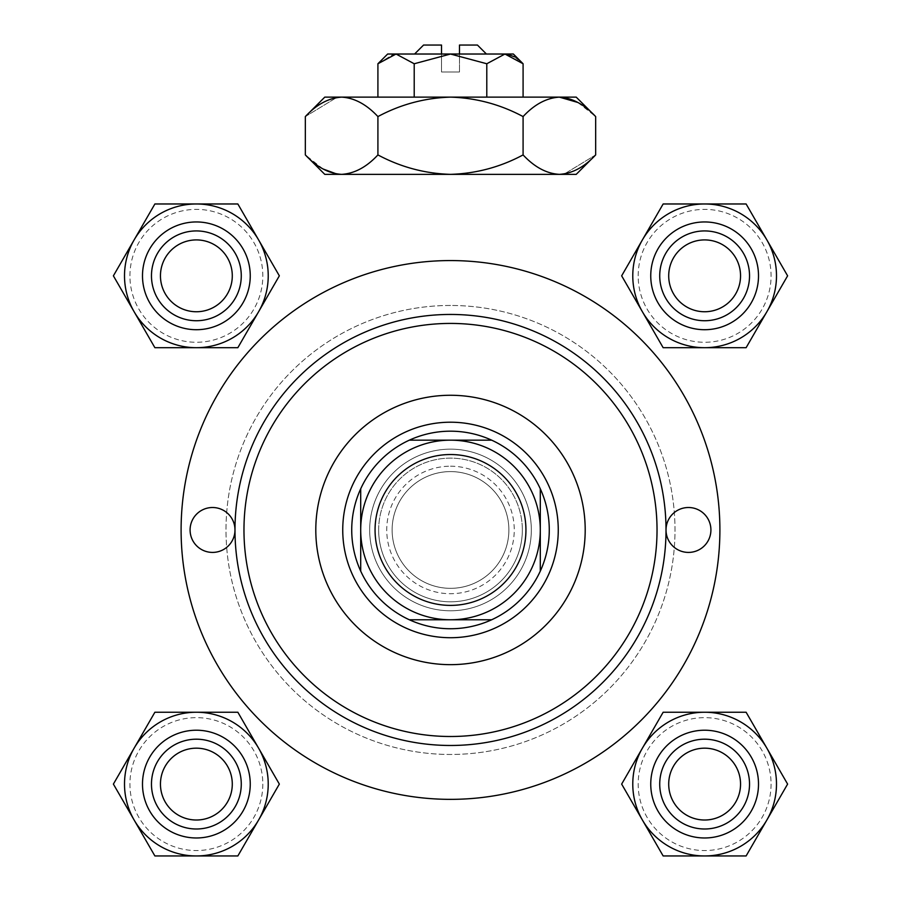 <?xml version="1.0" encoding="UTF-8"?>
<svg xmlns="http://www.w3.org/2000/svg" width="901" height="901" viewBox="0 0 901 901"><rect width="100%" height="100%" fill="white"/><g stroke="black" fill="none" stroke-linecap="round" stroke-linejoin="round"><path stroke-width="0.68" stroke-dasharray="4.5 3.38" d="M666.019 529.957A22.446 22.446 0 0 1 688.465 507.511A22.446 22.446 0 0 1 710.912 529.957A22.446 22.446 0 0 1 688.465 552.414A22.446 22.446 0 0 1 666.019 529.957A215.519 215.519 0 0 0 450.5 314.449A215.519 215.519 0 0 0 234.981 529.957A215.519 215.519 0 0 0 450.5 745.476A215.519 215.519 0 0 0 666.019 529.968M190.088 529.957A22.446 22.446 0 0 1 212.535 507.511A22.446 22.446 0 0 1 234.981 529.957A22.446 22.446 0 0 1 212.535 552.414A22.446 22.446 0 0 1 190.088 529.957M585.2 529.957A134.7 134.7 0 0 0 450.5 395.269A134.7 134.7 0 0 0 315.8 529.957A134.7 134.7 0 0 0 450.5 664.656A134.7 134.7 0 0 0 585.2 529.957M181.101 529.957A269.399 269.399 0 0 0 450.5 799.356A269.399 269.399 0 0 0 719.899 529.957A269.399 269.399 0 0 0 450.5 260.569A269.399 269.399 0 0 0 181.101 529.957M342.74 529.957A107.76 107.76 0 0 1 450.5 422.209A107.76 107.76 0 0 1 558.26 529.957A107.76 107.76 0 0 1 450.5 637.717A107.76 107.76 0 0 1 342.74 529.957A107.76 107.76 0 0 1 450.5 422.209A107.76 107.76 0 0 1 558.26 529.957A107.76 107.76 0 0 1 450.5 637.717A107.76 107.76 0 0 1 342.74 529.957M766.864 820.023A71.855 71.855 0 0 0 776.493 784.095A71.843 71.843 0 0 1 704.627 855.927A71.843 71.843 0 0 1 632.795 784.095A71.843 71.843 0 0 0 704.627 855.927A71.843 71.843 0 0 0 766.864 748.168L787.609 784.095L746.118 855.95L663.147 855.95L621.656 784.095L663.147 712.24L746.118 712.24L766.864 748.168A71.855 71.855 0 0 0 642.402 748.168A71.855 71.855 0 0 0 704.627 855.95A71.855 71.855 0 0 0 766.864 820.023M749.531 784.095A44.904 44.904 0 0 0 704.627 739.192A44.904 44.904 0 0 0 659.735 784.095A44.904 44.904 0 0 1 704.627 739.192A44.904 44.904 0 0 1 749.531 784.095A44.904 44.904 0 0 1 704.627 828.988A44.904 44.904 0 0 1 659.735 784.095A44.904 44.904 0 0 0 704.627 828.988A44.904 44.904 0 0 0 749.531 784.095M758.507 784.095A53.88 53.88 0 0 0 704.627 730.215A53.88 53.88 0 0 0 650.747 784.095A53.88 53.88 0 0 0 704.627 837.975A53.88 53.88 0 0 0 758.507 784.095M632.795 784.095A71.843 71.843 0 0 1 704.627 712.252A71.843 71.843 0 0 1 776.471 784.095A71.843 71.843 0 0 0 704.627 712.252A71.843 71.843 0 0 0 632.795 784.095A71.843 71.843 0 0 1 704.627 712.252A71.843 71.843 0 0 1 776.471 784.095M740.295 779.861A35.916 35.916 0 0 1 708.862 819.764A35.916 35.916 0 0 1 668.959 788.33A35.916 35.916 0 0 1 700.392 748.427A35.916 35.916 0 0 1 740.295 779.861M660.039 789.389A44.904 44.904 0 0 0 709.92 828.683A44.904 44.904 0 0 0 749.215 778.802A44.904 44.904 0 0 0 699.334 739.507A44.904 44.904 0 0 0 660.039 789.389M232.041 788.33A35.916 35.916 0 0 1 192.138 819.764A35.916 35.916 0 0 1 160.705 779.861A35.916 35.916 0 0 1 200.608 748.427A35.916 35.916 0 0 1 232.041 788.33M151.785 778.802A44.904 44.904 0 0 0 191.08 828.683A44.904 44.904 0 0 0 240.961 789.389A44.904 44.904 0 0 0 201.666 739.507A44.904 44.904 0 0 0 151.785 778.802M258.598 820.023A71.855 71.855 0 0 0 268.228 784.095A71.843 71.843 0 0 1 196.373 855.927A71.843 71.843 0 0 1 124.529 784.095A71.843 71.843 0 0 0 196.373 855.927A71.843 71.843 0 0 0 258.598 748.168L279.344 784.095L237.853 855.95L154.882 855.95L113.391 784.095L154.882 712.24L237.853 712.24L258.598 748.168A71.855 71.855 0 0 0 134.136 748.168A71.855 71.855 0 0 0 196.373 855.95A71.855 71.855 0 0 0 258.598 820.023M241.265 784.095A44.904 44.904 0 0 0 196.373 739.192A44.904 44.904 0 0 0 151.469 784.095A44.904 44.904 0 0 1 196.373 739.192A44.904 44.904 0 0 1 241.265 784.095A44.904 44.904 0 0 1 196.373 828.988A44.904 44.904 0 0 1 151.469 784.095A44.904 44.904 0 0 0 196.373 828.988A44.904 44.904 0 0 0 241.265 784.095M250.253 784.095A53.88 53.88 0 0 0 196.373 730.215A53.88 53.88 0 0 0 142.493 784.095A53.88 53.88 0 0 0 196.373 837.975A53.88 53.88 0 0 0 250.253 784.095M124.529 784.095A71.843 71.843 0 0 1 196.373 712.252A71.843 71.843 0 0 1 268.205 784.095A71.843 71.843 0 0 0 196.373 712.252A71.843 71.843 0 0 0 124.529 784.095A71.843 71.843 0 0 1 196.373 712.252A71.843 71.843 0 0 1 268.205 784.095M668.959 271.595A35.916 35.916 0 0 1 708.862 240.162A35.916 35.916 0 0 1 740.295 280.065A35.916 35.916 0 0 1 700.392 311.498A35.916 35.916 0 0 1 668.959 271.595M749.215 281.123A44.904 44.904 0 0 0 709.92 231.242A44.904 44.904 0 0 0 660.039 270.537A44.904 44.904 0 0 0 699.334 320.418A44.904 44.904 0 0 0 749.215 281.123M642.402 239.903A71.855 71.855 0 0 0 632.772 275.83A71.843 71.843 0 0 1 704.627 203.998A71.843 71.843 0 0 1 776.471 275.83A71.843 71.843 0 0 0 704.627 203.998A71.843 71.843 0 0 0 642.402 311.757L621.656 275.83L663.147 203.975L746.118 203.975L787.609 275.83L746.118 347.685L663.147 347.685L642.402 311.757A71.855 71.855 0 0 0 766.864 311.757A71.855 71.855 0 0 0 704.627 203.975A71.855 71.855 0 0 0 642.402 239.903M659.735 275.83A44.904 44.904 0 0 0 704.627 320.733A44.904 44.904 0 0 0 749.531 275.83A44.904 44.904 0 0 1 704.627 320.733A44.904 44.904 0 0 1 659.735 275.83A44.904 44.904 0 0 1 704.627 230.938A44.904 44.904 0 0 1 749.531 275.83A44.904 44.904 0 0 0 704.627 230.938A44.904 44.904 0 0 0 659.735 275.83M650.747 275.83A53.88 53.88 0 0 0 704.627 329.71A53.88 53.88 0 0 0 758.507 275.83A53.88 53.88 0 0 0 704.627 221.95A53.88 53.88 0 0 0 650.747 275.83M776.471 275.83A71.843 71.843 0 0 1 704.627 347.673A71.843 71.843 0 0 1 632.795 275.83A71.843 71.843 0 0 0 704.627 347.673A71.843 71.843 0 0 0 776.471 275.83A71.843 71.843 0 0 1 704.627 347.673A71.843 71.843 0 0 1 632.795 275.83M160.705 280.065A35.916 35.916 0 0 1 192.138 240.162A35.916 35.916 0 0 1 232.041 271.595A35.916 35.916 0 0 1 200.608 311.498A35.916 35.916 0 0 1 160.705 280.065M240.961 270.537A44.904 44.904 0 0 0 191.08 231.242A44.904 44.904 0 0 0 151.785 281.123A44.904 44.904 0 0 0 201.666 320.418A44.904 44.904 0 0 0 240.961 270.537M134.136 239.903A71.855 71.855 0 0 0 124.507 275.83A71.843 71.843 0 0 1 196.373 203.998A71.843 71.843 0 0 1 268.205 275.83A71.843 71.843 0 0 0 196.373 203.998A71.843 71.843 0 0 0 134.136 311.757L113.391 275.83L154.882 203.975L237.853 203.975L279.344 275.83L237.853 347.685L154.882 347.685L134.136 311.757A71.855 71.855 0 0 0 258.598 311.757A71.855 71.855 0 0 0 196.373 203.975A71.855 71.855 0 0 0 134.136 239.903M151.469 275.83A44.904 44.904 0 0 0 196.373 320.733A44.904 44.904 0 0 0 241.265 275.83A44.904 44.904 0 0 1 196.373 320.733A44.904 44.904 0 0 1 151.469 275.83A44.904 44.904 0 0 1 196.373 230.938A44.904 44.904 0 0 1 241.265 275.83A44.904 44.904 0 0 0 196.373 230.938A44.904 44.904 0 0 0 151.469 275.83M142.493 275.83A53.88 53.88 0 0 0 196.373 329.71A53.88 53.88 0 0 0 250.253 275.83A53.88 53.88 0 0 0 196.373 221.95A53.88 53.88 0 0 0 142.493 275.83M268.205 275.83A71.843 71.843 0 0 1 196.373 347.673A71.843 71.843 0 0 1 124.529 275.83A71.843 71.843 0 0 0 196.373 347.673A71.843 71.843 0 0 0 268.205 275.83A71.843 71.843 0 0 1 196.373 347.673A71.843 71.843 0 0 1 124.529 275.83M450.5 466.2A63.757 63.757 0 0 1 514.257 529.957A63.757 63.757 0 0 1 450.5 593.714A63.757 63.757 0 0 1 386.743 529.957A63.757 63.757 0 0 1 450.5 466.2M450.5 588.33A58.374 58.374 0 0 0 508.874 529.957A58.374 58.374 0 0 0 450.5 471.595A58.374 58.374 0 0 0 392.126 529.957A58.374 58.374 0 0 0 450.5 588.33A58.374 58.374 0 0 0 508.874 529.957A58.374 58.374 0 0 0 450.5 471.595A58.374 58.374 0 0 0 392.126 529.957A58.374 58.374 0 0 0 450.5 588.33M360.704 571.11A98.783 98.783 0 0 0 409.347 619.764L491.653 619.764A98.783 98.783 0 0 0 540.296 571.11L540.296 488.815A98.783 98.783 0 0 0 491.653 440.161L409.347 440.161A98.783 98.783 0 0 0 360.704 488.815L360.704 571.11M450.5 422.209A107.76 107.76 0 0 0 342.74 529.957A107.76 107.76 0 0 0 450.5 637.717A107.76 107.76 0 0 0 558.26 529.957A107.76 107.76 0 0 0 450.5 422.209M450.5 305.462A224.495 224.495 0 0 0 226.005 529.957A224.495 224.495 0 0 0 450.5 754.464A224.495 224.495 0 0 0 674.995 529.957A224.495 224.495 0 0 0 450.5 305.462A224.495 224.495 0 0 0 226.005 529.957A224.495 224.495 0 0 0 450.5 754.464A224.495 224.495 0 0 0 674.995 529.957A224.495 224.495 0 0 0 450.5 305.462M540.296 529.957A89.796 89.796 0 0 0 450.5 440.161A89.796 89.796 0 0 0 360.704 529.957A89.796 89.796 0 0 0 450.5 619.764A89.796 89.796 0 0 0 540.296 529.957A89.796 89.796 0 0 1 450.5 619.764A89.796 89.796 0 0 1 360.704 529.957A89.796 89.796 0 0 1 450.5 440.161A89.796 89.796 0 0 1 540.296 529.957A89.796 89.796 0 0 1 450.5 619.764A89.796 89.796 0 0 1 360.704 529.957A89.796 89.796 0 0 1 450.5 440.161A89.796 89.796 0 0 1 540.296 529.957M369.68 529.957A80.82 80.82 0 0 0 450.5 610.777A80.82 80.82 0 0 0 531.32 529.957A80.82 80.82 0 0 0 450.5 449.149A80.82 80.82 0 0 0 369.68 529.957A80.82 80.82 0 0 0 450.5 610.777A80.82 80.82 0 0 0 531.32 529.957A80.82 80.82 0 0 0 450.5 449.149A80.82 80.82 0 0 0 369.68 529.957M378.657 529.957A71.843 71.843 0 0 1 450.5 458.125A71.843 71.843 0 0 1 522.343 529.957A71.843 71.843 0 0 1 450.5 601.8A71.843 71.843 0 0 1 378.657 529.957A71.843 71.843 0 0 1 450.5 458.125A71.843 71.843 0 0 1 522.343 529.957A71.843 71.843 0 0 1 450.5 601.8A71.843 71.843 0 0 1 378.657 529.957A71.843 71.843 0 0 0 450.5 601.8A71.843 71.843 0 0 0 522.343 529.957M441.524 45.05L423.56 45.05L441.524 45.05L423.56 45.05L414.584 54.026L441.524 54.026L441.524 45.05L441.524 54.026L414.584 54.026L459.476 54.026L441.524 54.026L441.524 45.05M377.913 63.757L393.557 54.229L377.913 63.757L396.057 54.026L450.5 54.026L414.212 63.757L450.5 54.026L486.788 63.757L450.5 54.026L504.943 54.026L450.5 54.026L504.943 54.026L523.087 63.757L513.356 54.026L504.943 54.026L486.788 63.757L504.943 54.026L513.356 54.026L504.943 54.026L507.443 54.229L504.943 54.026L486.788 63.757L486.788 97.128L523.087 97.128L377.913 97.128L523.087 97.128L377.913 97.128L486.788 97.128L486.788 63.757L450.5 54.026L414.212 63.757L414.212 97.128L414.212 63.757L396.057 54.026L387.644 54.026L396.057 54.026L414.212 63.757L396.057 54.026L450.5 54.026L387.644 54.026L377.913 63.757L377.913 97.128M523.087 97.128L523.087 63.757L514.246 56.729M577.935 102.5L595.662 116.578C584.366 104.426 572.27 97.939 559.375 97.128C546.625 97.871 534.53 104.358 523.087 116.578C534.383 104.426 546.479 97.939 559.375 97.128C572.124 97.871 584.22 104.358 595.662 116.578L576.223 97.128L559.375 97.128C546.625 97.871 534.53 104.358 523.087 116.578C500.37 104.403 476.178 97.916 450.5 97.128L576.223 97.128L450.5 97.128C424.912 97.905 400.708 104.392 377.913 116.578L377.913 154.916C400.63 167.09 424.821 173.566 450.5 174.355C476.088 173.589 500.292 167.102 523.087 154.916C534.383 167.068 546.479 173.555 559.375 174.355C546.625 173.623 534.53 167.136 523.087 154.916C534.383 167.068 546.479 173.555 559.375 174.355L341.625 174.355C354.375 173.623 366.47 167.136 377.913 154.916C400.63 167.09 424.821 173.566 450.5 174.355C476.088 173.589 500.292 167.102 523.087 154.916C500.37 167.09 476.178 173.566 450.5 174.355C424.912 173.589 400.708 167.102 377.913 154.916C366.617 167.068 354.521 173.555 341.625 174.355L324.777 174.355L341.625 174.355C354.375 173.623 366.47 167.136 377.913 154.916L377.913 116.578C366.617 104.426 354.521 97.939 341.625 97.128L324.777 97.128L305.338 116.578L305.338 154.916L323.065 168.994M559.375 97.128L450.5 97.128C476.088 97.905 500.292 104.392 523.087 116.578L523.087 154.916M595.662 154.916L564.386 173.961L595.662 154.916C584.366 167.068 572.27 173.555 559.375 174.355L341.625 174.355C328.876 173.623 316.78 167.136 305.338 154.916C316.634 167.068 328.73 173.555 341.625 174.355L576.223 174.355L595.662 154.916L595.662 116.578M336.614 173.961L324.777 174.355L305.338 154.916M305.338 116.578L336.614 97.533L305.338 116.578C316.634 104.426 328.73 97.939 341.625 97.128C354.375 97.871 366.47 104.358 377.913 116.578C366.617 104.426 354.521 97.939 341.625 97.128L450.5 97.128C424.912 97.905 400.708 104.392 377.913 116.578L377.913 154.916M486.416 54.026L459.476 54.026L459.476 71.99L441.524 71.99L459.476 71.99L441.524 71.99L459.476 71.99L459.476 54.026L486.416 54.026L477.44 45.05L459.476 45.05L477.44 45.05L459.476 45.05L459.476 54.026L486.416 54.026L414.584 54.026M441.524 54.026L441.524 71.99L441.524 54.026L441.524 71.99L441.524 54.026L459.476 54.026L459.476 45.05L459.476 71.99L459.476 54.026M523.087 63.757L514.201 56.707M486.788 63.757L486.788 97.128M414.212 63.757L414.212 97.128M523.087 116.578C500.37 104.403 476.178 97.916 450.5 97.128C424.821 97.916 400.63 104.403 377.913 116.578M771.076 784.095A66.449 66.449 0 0 1 704.627 850.544A66.449 66.449 0 0 1 638.178 784.095A66.449 66.449 0 0 1 704.627 717.647A66.449 66.449 0 0 1 771.076 784.095M262.822 784.095A66.449 66.449 0 0 1 196.373 850.544A66.449 66.449 0 0 1 129.924 784.095A66.449 66.449 0 0 1 196.373 717.647A66.449 66.449 0 0 1 262.822 784.095M638.178 275.83A66.449 66.449 0 0 1 704.627 209.381A66.449 66.449 0 0 1 771.076 275.83A66.449 66.449 0 0 1 704.627 342.279A66.449 66.449 0 0 1 638.178 275.83M129.924 275.83A66.449 66.449 0 0 1 196.373 209.381A66.449 66.449 0 0 1 262.822 275.83A66.449 66.449 0 0 1 196.373 342.279A66.449 66.449 0 0 1 129.924 275.83"/><path stroke-width="1.35" d="M710.912 529.957A22.446 22.446 0 0 0 688.465 507.511A22.446 22.446 0 0 0 666.019 529.957A215.519 215.519 0 0 1 450.5 745.476A215.519 215.519 0 0 1 234.981 529.957A22.446 22.446 0 0 0 212.535 507.511A22.446 22.446 0 0 0 190.088 529.957A22.446 22.446 0 0 0 212.535 552.414A22.446 22.446 0 0 0 234.981 529.968A215.519 215.519 0 0 1 450.5 314.449A215.519 215.519 0 0 1 666.019 529.957A22.446 22.446 0 0 0 688.465 552.414A22.446 22.446 0 0 0 710.912 529.957M585.2 529.957A134.7 134.7 0 0 0 450.5 395.269A134.7 134.7 0 0 0 315.8 529.957A134.7 134.7 0 0 0 450.5 664.656A134.7 134.7 0 0 0 585.2 529.957M243.968 529.957A206.532 206.532 0 0 0 450.5 736.5A206.532 206.532 0 0 0 657.032 529.957A206.532 206.532 0 0 0 450.5 323.425A206.532 206.532 0 0 0 243.968 529.957M181.101 529.957A269.399 269.399 0 0 0 450.5 799.356A269.399 269.399 0 0 0 719.899 529.957A269.399 269.399 0 0 0 450.5 260.569A269.399 269.399 0 0 0 181.101 529.957M632.772 784.095A71.855 71.855 0 0 0 642.402 820.023L663.147 855.95L746.118 855.95L787.609 784.095L746.118 712.24L663.147 712.24L621.656 784.095L642.402 820.023A71.855 71.855 0 0 0 766.864 820.023A71.855 71.855 0 0 0 704.627 712.24A71.855 71.855 0 0 0 632.772 784.095M650.747 784.095A53.88 53.88 0 0 1 704.627 730.215A53.88 53.88 0 0 1 758.507 784.095A53.88 53.88 0 0 1 704.627 837.975A53.88 53.88 0 0 1 650.747 784.095M668.959 788.33A35.916 35.916 0 0 0 708.862 819.764A35.916 35.916 0 0 0 740.295 779.861A35.916 35.916 0 0 0 700.392 748.427A35.916 35.916 0 0 0 668.959 788.33M749.215 778.802A44.904 44.904 0 0 1 709.92 828.683A44.904 44.904 0 0 1 660.039 789.389A44.904 44.904 0 0 1 699.334 739.507A44.904 44.904 0 0 1 749.215 778.802M160.705 779.861A35.916 35.916 0 0 0 192.138 819.764A35.916 35.916 0 0 0 232.041 788.33A35.916 35.916 0 0 0 200.608 748.427A35.916 35.916 0 0 0 160.705 779.861M240.961 789.389A44.904 44.904 0 0 1 191.08 828.683A44.904 44.904 0 0 1 151.785 778.802A44.904 44.904 0 0 1 201.666 739.507A44.904 44.904 0 0 1 240.961 789.389M124.507 784.095A71.855 71.855 0 0 0 134.136 820.023L154.882 855.95L237.853 855.95L279.344 784.095L237.853 712.24L154.882 712.24L113.391 784.095L134.136 820.023A71.855 71.855 0 0 0 258.598 820.023A71.855 71.855 0 0 0 196.373 712.24A71.855 71.855 0 0 0 124.507 784.095M142.493 784.095A53.88 53.88 0 0 1 196.373 730.215A53.88 53.88 0 0 1 250.253 784.095A53.88 53.88 0 0 1 196.373 837.975A53.88 53.88 0 0 1 142.493 784.095M740.295 280.065A35.916 35.916 0 0 0 708.862 240.162A35.916 35.916 0 0 0 668.959 271.595A35.916 35.916 0 0 0 700.392 311.498A35.916 35.916 0 0 0 740.295 280.065M660.039 270.537A44.904 44.904 0 0 1 709.92 231.242A44.904 44.904 0 0 1 749.215 281.123A44.904 44.904 0 0 1 699.334 320.418A44.904 44.904 0 0 1 660.039 270.537M776.493 275.83A71.855 71.855 0 0 0 766.864 239.903L746.118 203.975L663.147 203.975L621.656 275.83L663.147 347.685L746.118 347.685L787.609 275.83L766.864 239.903A71.855 71.855 0 0 0 642.402 239.903A71.855 71.855 0 0 0 704.627 347.685A71.855 71.855 0 0 0 776.493 275.83M758.507 275.83A53.88 53.88 0 0 1 704.627 329.71A53.88 53.88 0 0 1 650.747 275.83A53.88 53.88 0 0 1 704.627 221.95A53.88 53.88 0 0 1 758.507 275.83M232.041 271.595A35.916 35.916 0 0 0 192.138 240.162A35.916 35.916 0 0 0 160.705 280.065A35.916 35.916 0 0 0 200.608 311.498A35.916 35.916 0 0 0 232.041 271.595M151.785 281.123A44.904 44.904 0 0 1 191.08 231.242A44.904 44.904 0 0 1 240.961 270.537A44.904 44.904 0 0 1 201.666 320.418A44.904 44.904 0 0 1 151.785 281.123M268.228 275.83A71.855 71.855 0 0 0 258.598 239.903L237.853 203.975L154.882 203.975L113.391 275.83L154.882 347.685L237.853 347.685L279.344 275.83L258.598 239.903A71.855 71.855 0 0 0 134.136 239.903A71.855 71.855 0 0 0 196.373 347.685A71.855 71.855 0 0 0 268.228 275.83M250.253 275.83A53.88 53.88 0 0 1 196.373 329.71A53.88 53.88 0 0 1 142.493 275.83A53.88 53.88 0 0 1 196.373 221.95A53.88 53.88 0 0 1 250.253 275.83M450.5 431.185A98.783 98.783 0 0 0 409.347 440.161L491.653 440.161A98.783 98.783 0 0 0 450.5 431.185M450.5 637.717A107.76 107.76 0 0 1 342.74 529.957A107.76 107.76 0 0 1 450.5 422.209A107.76 107.76 0 0 1 558.26 529.957A107.76 107.76 0 0 1 450.5 637.717M409.347 619.764A98.783 98.783 0 0 0 491.653 619.764L409.347 619.764A98.783 98.783 0 0 1 360.704 571.11L360.704 488.815A98.783 98.783 0 0 0 360.704 571.11M540.296 571.11A98.783 98.783 0 0 0 540.296 488.815L540.296 571.11A98.783 98.783 0 0 1 491.653 619.764M491.653 440.161A98.783 98.783 0 0 1 540.296 488.815M360.704 488.815A98.783 98.783 0 0 1 409.347 440.161M375.064 529.957A75.436 75.436 0 0 0 450.5 605.393A75.436 75.436 0 0 0 525.936 529.957A75.436 75.436 0 0 0 450.5 454.532A75.436 75.436 0 0 0 375.064 529.957M540.296 529.957A89.796 89.796 0 0 1 450.5 619.764A89.796 89.796 0 0 1 360.704 529.957A89.796 89.796 0 0 1 450.5 440.161A89.796 89.796 0 0 1 540.296 529.957M414.584 54.026L423.56 45.05L441.524 45.05L441.524 54.026M523.087 63.757L513.356 54.026L387.644 54.026L377.913 63.757L396.057 54.026L414.212 63.757L450.5 54.026L486.788 63.757L504.943 54.026L523.087 63.757L523.087 97.128M486.788 63.757L486.788 97.128M514.246 56.729L507.443 54.229L514.201 56.707M377.913 63.757L377.913 97.128M414.212 63.757L414.212 97.128M305.338 116.578L324.777 97.128L576.223 97.128L595.662 116.578L595.662 154.916C584.366 167.068 572.27 173.555 559.375 174.355C546.625 173.623 534.53 167.136 523.087 154.916C500.37 167.09 476.178 173.566 450.5 174.355C424.912 173.589 400.708 167.102 377.913 154.916C366.617 167.068 354.521 173.555 341.625 174.355C328.876 173.623 316.78 167.136 305.338 154.916L305.338 116.578C316.634 104.426 328.73 97.939 341.625 97.128L336.614 97.533L341.625 97.128C354.375 97.871 366.47 104.358 377.913 116.578L377.913 154.916M377.913 116.578C400.63 104.403 424.821 97.916 450.5 97.128C476.088 97.905 500.292 104.392 523.087 116.578C534.383 104.426 546.479 97.939 559.375 97.128C572.124 97.871 584.22 104.358 595.662 116.578M523.087 116.578L523.087 154.916M577.935 102.5L559.375 97.128M305.338 154.916L324.777 174.355L576.223 174.355L595.662 154.916M323.065 168.994L336.614 173.961M459.476 54.026L459.476 45.05L477.44 45.05L486.416 54.026"/></g></svg>

